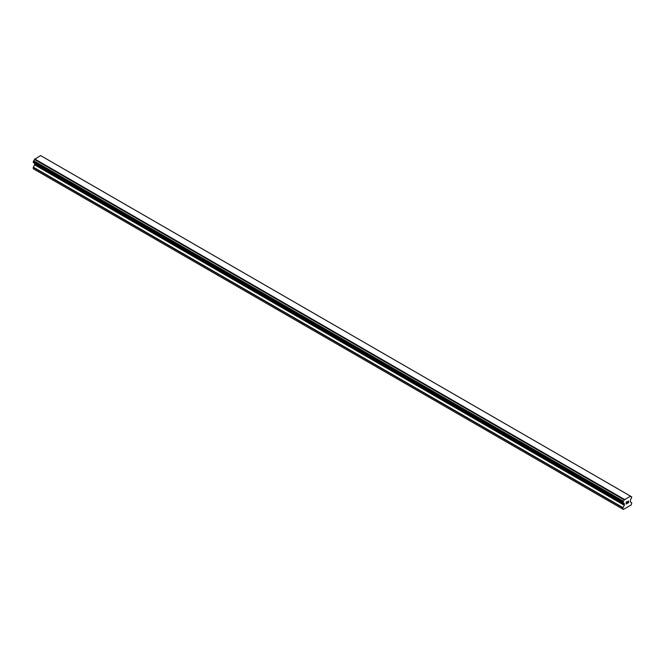 <?xml version="1.0" encoding="UTF-8"?>
<svg xmlns="http://www.w3.org/2000/svg" width="665" height="665" viewBox="0 0 665 665"><rect width="100%" height="100%" fill="white"/><g stroke="black" fill="none" stroke-linecap="round" stroke-linejoin="round"><path stroke-width="1" d="M626.239 502.266L626.239 503.006L627.062 501.784L626.239 502.266M626.239 503.006L626.688 502.748L626.239 503.006M626.688 502.873L626.239 503.131L626.688 502.873M626.239 503.131L626.239 503.87L626.239 503.131M626.239 503.87L627.062 503.397L626.239 503.87M626.131 504.062L627.062 503.521L626.131 504.062L626.131 502.208L627.062 501.668M627.702 501.767L628.558 500.978M628.566 501.518L628.334 502L628.558 501.518M628.334 502L627.835 502.948L628.334 502M627.835 502.948L628.716 502.441L627.835 502.948M627.61 503.206L628.716 502.565L627.61 503.206L628.533 501.352L627.885 501.393L628.533 501.186M623.429 503.156A1.247 0.723 -60 0 1 623.936 503.147A1.247 0.723 -60 0 1 624.186 503.588L622.922 502.831L623.429 501.194A1.247 0.723 -60 0 0 624.186 499.881L630.487 496.24A1.247 0.723 -60 0 0 630.736 496.68A1.247 0.723 -60 0 0 631.243 496.68L631.75 497.004L631.243 498.642A1.247 0.723 -60 0 0 630.487 499.955L630.345 501.826L631.75 502.757L631.276 504.893L623.396 509.44L622.922 509.174L622.997 507.611L624.327 505.3L34.655 164.853L33.325 167.164L33.25 168.727L622.922 509.174M624.327 505.3L624.186 503.588M34.713 163.324L34.655 164.853M33.649 162.709L623.321 503.156L33.649 162.709M630.279 495.999L40.607 155.56L34.514 159.434A1.247 0.723 -60 0 1 33.757 160.747L33.308 162.509L622.972 502.956M631.351 496.68L630.487 496.181L631.351 496.68M624.393 499.398L34.721 158.96M624.186 499.881L34.514 159.434M631.243 496.68L630.487 496.24M624.236 499.664L34.572 159.218M623.429 501.194L33.757 160.747M623.321 501.319L33.649 160.872M622.972 501.909L33.308 161.47M622.922 502.1L33.25 161.653M622.922 502.831L33.25 162.393M624.402 503.87L34.73 163.424M624.402 505.051L34.73 164.604M622.997 507.611L33.325 167.164M622.922 507.852L33.25 167.414"/></g></svg>
